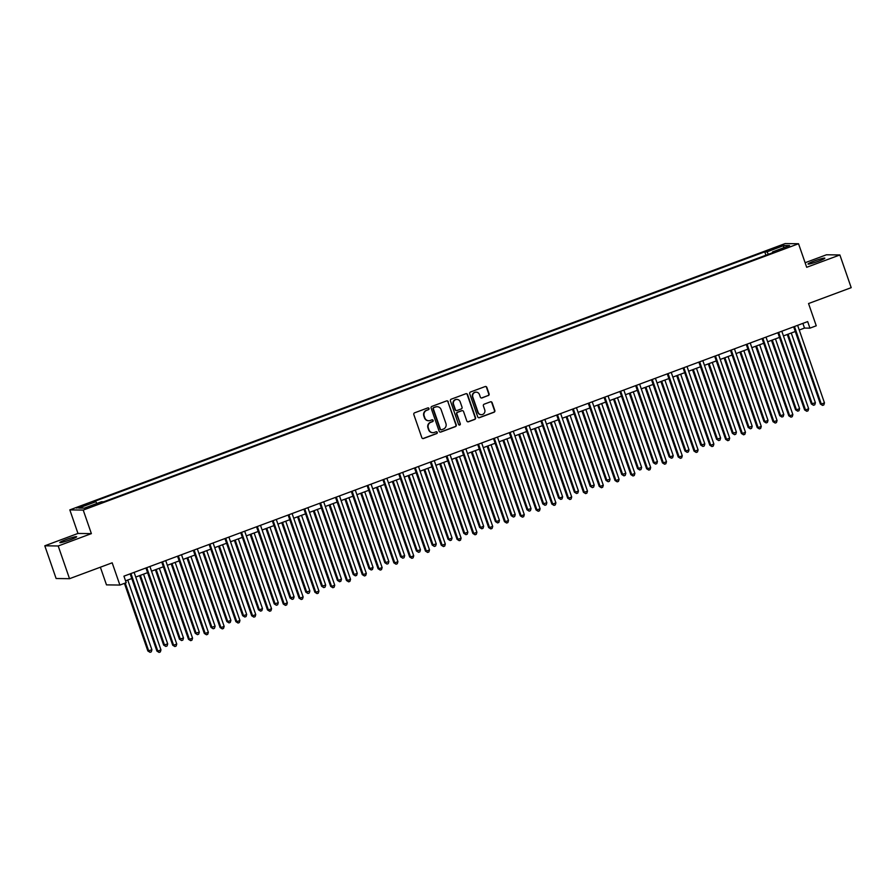 <?xml version="1.0" encoding="UTF-8"?>
<svg xmlns="http://www.w3.org/2000/svg" width="896" height="896" viewBox="0 0 896 896"><rect width="100%" height="100%" fill="white"/><g stroke="black" fill="none" stroke-linecap="round" stroke-linejoin="round"><path stroke-width="1.34" d="M428.982 408.475A0.952 0.918 90.7 0 0 427.806 407.904L414.624 412.81A1.366 1.322 90.7 0 0 413.829 414.557L421.837 437.674A1.366 1.322 90.7 0 0 423.517 438.502L436.699 433.586A0.952 0.918 90.7 0 0 436.397 431.738A0.952 0.918 90.7 0 0 436.083 431.794L434.37 432.432A4.368 4.222 90.7 0 1 428.982 429.8L428.31 427.874A4.368 4.222 90.7 0 1 430.864 422.285L432.566 421.646A0.952 0.918 90.7 0 0 432.264 419.787A0.952 0.918 90.7 0 0 431.939 419.843L430.237 420.482A4.368 4.222 90.7 0 1 424.838 417.85L424.178 415.923A4.368 4.222 90.7 0 1 426.72 410.334L428.422 409.696A0.952 0.918 90.7 0 0 428.982 408.475M428.579 420.728A4.368 4.222 90.7 0 1 424.48 417.85L423.808 415.923A4.368 4.222 90.7 0 1 426.362 410.334L428.064 409.696A0.952 0.918 90.7 0 0 427.952 407.859M422.878 438.558A1.366 1.322 90.7 0 0 423.158 438.491L436.341 433.586A0.952 0.918 90.7 0 0 436.218 431.749M432.712 432.678A4.368 4.222 90.7 0 1 428.613 429.789L427.952 427.862A4.368 4.222 90.7 0 1 430.494 422.274L432.197 421.635A0.952 0.918 90.7 0 0 432.085 419.81M814.106 261.072A8.904 0.806 -19.1 0 0 808.013 264.006A8.904 0.806 -19.1 0 0 818.742 261.128A8.904 0.806 -19.1 0 0 824.835 258.182A8.904 0.806 -19.1 0 0 814.106 261.072M65.923 539.627A8.904 0.806 -19.1 0 0 59.842 542.562A8.904 0.806 -19.1 0 0 70.56 539.683A8.904 0.806 -19.1 0 0 76.653 536.738A8.904 0.806 -19.1 0 0 65.923 539.627M775.936 247.352L772.89 248.819L781.301 245.907L775.936 247.352M488.286 395.606A1.366 1.322 90.7 0 0 489.082 393.859L486.83 387.374A1.366 1.322 90.7 0 0 485.15 386.557L470.512 392A1.366 1.322 90.7 0 0 469.717 393.747L477.725 416.864A1.366 1.322 90.7 0 0 479.405 417.693L494.043 412.238A1.366 1.322 90.7 0 0 494.838 410.491L492.128 402.662A1.366 1.322 90.7 0 0 490.437 401.834L484.176 404.174A1.366 1.322 90.7 0 0 483.381 405.91L484.725 409.797A3.651 3.528 90.7 0 1 481.365 414.691A3.651 3.528 90.7 0 1 478.094 412.272L472.819 397.051A3.651 3.528 90.7 0 1 476.19 392.168A3.651 3.528 90.7 0 1 479.461 394.576L480.334 397.118A1.366 1.322 90.7 0 0 482.014 397.936L487.917 395.606A1.366 1.322 90.7 0 0 488.712 393.859L486.472 387.374A1.366 1.322 90.7 0 0 485.43 386.478M58.206 545.978L91.381 533.624L77.974 533.445L44.8 545.798L58.206 545.978L69.53 578.693L112.179 562.811L119.885 585.054L126.202 582.702L123.939 576.162L807.666 321.597L809.928 328.149L816.245 325.797L808.55 303.542L851.2 287.661L839.877 254.957L826.47 254.778L805.112 262.73M91.381 533.624L83.216 510.07L798.538 243.746L806.691 267.299L839.877 254.957M448.258 401.744A1.366 1.322 90.7 0 0 446.566 400.915L431.928 406.37A1.366 1.322 90.7 0 0 431.133 408.117L439.141 431.234A1.366 1.322 90.7 0 0 440.821 432.051L455.459 426.608A1.366 1.322 90.7 0 0 456.254 424.861L447.888 401.733A1.366 1.322 90.7 0 0 446.846 400.848M451.214 399.179L465.853 393.736A1.366 1.322 90.7 0 1 467.544 394.554L475.552 417.682A1.366 1.322 90.7 0 1 474.757 419.418L468.485 421.758A1.366 1.322 90.7 0 1 466.805 420.93L463.557 411.555A1.366 1.322 90.7 0 0 461.877 410.738L457.71 412.283A1.366 1.322 90.7 0 0 456.915 414.03L460.298 423.786A0.952 0.918 90.7 0 1 459.424 425.062A0.952 0.918 90.7 0 1 458.562 424.435L450.419 400.926A1.366 1.322 90.7 0 1 451.214 399.179M69.53 578.693L56.123 578.514L44.8 545.798M81.726 506.688L87.461 504.224L79.486 506.666L76.53 508.088L81.726 506.688M83.216 510.07L69.821 509.891L785.142 243.578L798.538 243.746M765.923 255.226L764.747 251.832L93.654 501.682L95.85 501.715L78.781 508.066L84.37 508.133L101.427 501.782L103.622 501.816L774.704 251.955L772.509 251.933L772.565 252.75M764.747 251.832L766.931 251.854L784 245.504L789.578 245.582L772.509 251.933M100.363 567.213L106.49 584.875L119.885 585.054M77.974 533.445L69.821 509.891M799.243 330.03L804.496 328.07L809.928 328.149M125.563 580.843L131.779 578.536M135.733 577.058L147.582 572.656M151.536 571.178L163.374 566.765M167.328 565.298L179.178 560.885M183.131 559.418L194.97 555.005M198.923 553.538L210.773 549.125M214.726 547.646L226.565 543.245M230.518 541.766L242.368 537.365M246.322 535.886L258.16 531.485M262.114 530.006L273.963 525.594M277.917 524.126L289.755 519.714M293.709 518.246L305.558 513.834M309.512 512.366L321.35 507.954M325.315 506.475L337.154 502.074M341.107 500.595L352.946 496.194M356.91 494.715L368.749 490.314M372.702 488.835L384.541 484.422M388.506 482.955L400.344 478.542M404.298 477.075L416.136 472.662M420.101 471.195L431.939 466.782M435.893 465.304L447.731 460.902M451.696 459.424L463.534 455.022M467.488 453.544L479.326 449.142M483.291 447.664L495.13 443.251M499.083 441.784L510.922 437.371M514.886 435.904L526.725 431.491M530.678 430.013L542.517 425.611M546.482 424.133L558.32 419.731M562.274 418.253L574.112 413.851M578.077 412.373L589.915 407.96M593.869 406.493L605.707 402.08M609.672 400.613L621.51 396.2M625.464 394.733L637.302 390.32M641.267 388.842L653.106 384.44M657.059 382.962L668.898 378.56M672.862 377.082L684.701 372.68M688.654 371.202L700.493 366.789M704.458 365.322L716.296 360.909M720.25 359.442L732.088 355.029M736.053 353.562L747.891 349.149M751.845 347.67L763.683 343.269M767.648 341.79L779.486 337.389M783.44 335.91L795.278 331.509M802.872 323.389L804.496 328.07M95.85 501.715L96.936 503.462M768.443 254.296L766.931 251.854M784 245.504L783.395 247.878M440.182 432.118A1.366 1.322 90.7 0 0 440.462 432.051L455.101 426.597A1.366 1.322 90.7 0 0 455.896 424.85L447.888 401.733M433.922 407.658A0.952 0.918 90.7 0 0 433.362 408.878L440.384 429.173A0.952 0.918 90.7 0 0 441.571 429.744L443.363 429.083A4.368 4.222 90.7 0 0 445.917 423.494L441.112 409.618A4.368 4.222 90.7 0 0 435.714 406.986L433.552 407.646A0.952 0.918 90.7 0 0 433.003 408.878L433.362 408.878M441.067 429.789A0.952 0.918 90.7 0 1 440.026 429.173L433.003 408.878M437.013 406.728A4.368 4.222 90.7 0 0 435.355 406.986L435.714 406.986M433.552 407.646L435.355 406.986M467.846 421.826A1.366 1.322 90.7 0 0 468.126 421.747L474.387 419.418A1.366 1.322 90.7 0 0 475.182 417.67L467.186 394.554A1.366 1.322 90.7 0 0 466.144 393.669M462.157 410.659A1.366 1.322 90.7 0 0 461.507 410.726L457.352 412.272A1.366 1.322 90.7 0 0 456.557 414.019L460.298 423.786M459.234 425.051A0.952 0.918 90.7 0 0 459.939 423.786M460.186 401.822A3.651 3.528 90.7 0 0 456.915 399.414A3.651 3.528 90.7 0 0 453.555 404.298L455.403 409.662A1.366 1.322 90.7 0 0 457.094 410.48L461.25 408.934A1.366 1.322 90.7 0 0 462.045 407.187L460.186 401.822M456.736 399.414A3.651 3.528 90.7 0 0 453.186 404.298L453.555 404.298M456.445 410.547A1.366 1.322 90.7 0 1 455.045 409.651L453.186 404.298M481.376 398.003A1.366 1.322 90.7 0 0 481.656 397.936L487.917 395.606M476 392.168A3.651 3.528 90.7 0 0 472.461 397.051L472.819 397.051M481.174 414.68A3.651 3.528 90.7 0 1 477.725 412.272L472.461 397.051M478.766 417.76A1.366 1.322 90.7 0 0 479.046 417.682L493.685 412.238A1.366 1.322 90.7 0 0 494.48 410.491L491.77 402.651A1.366 1.322 90.7 0 0 490.717 401.766M124.432 583.363L147.84 650.955L151.906 649.79L127.747 580.037M125.238 583.061L148.747 650.966L150.013 652.31L147.84 650.955M151.906 649.79L151.278 651.84L150.013 652.31M130.155 573.843L156.901 651.067L157.808 651.078L130.973 573.619A1.389 1.344 90.7 0 0 130.95 573.552M160.966 649.902L160.328 651.952L159.074 652.422L157.808 651.078L160.966 649.902L134.142 572.443A1.389 1.344 90.7 0 1 134.12 572.376M159.074 652.422L156.901 651.067M139.597 575.624L163.643 645.075L167.709 643.91L143.55 574.146M140.392 575.322L164.55 645.086L165.816 646.43L163.643 645.075M167.709 643.91L167.07 645.96L165.816 646.43M155.389 569.744L179.435 639.184L183.501 638.019L159.342 568.266M156.184 569.442L180.342 639.195L181.608 640.55L179.435 639.184M183.501 638.019L182.874 640.069L181.608 640.55M171.192 563.864L195.238 633.304L199.304 632.139L175.146 562.386M171.987 563.562L196.146 633.315L197.411 634.659L195.238 633.304M199.304 632.139L198.666 634.189L197.411 634.659M145.958 567.963L172.693 645.187L173.6 645.198L146.776 567.728A1.389 1.344 90.7 0 0 146.754 567.672M176.758 644.022L176.131 646.072L174.866 646.542L173.6 645.198L176.758 644.022L149.934 566.552A1.389 1.344 90.7 0 1 149.912 566.485M174.866 646.542L172.693 645.187M161.75 562.083L188.496 639.307L189.403 639.318L162.568 561.848A1.389 1.344 90.7 0 0 162.546 561.781M192.562 638.142L191.923 640.192L190.669 640.662L189.403 639.318L192.562 638.142L165.738 560.672A1.389 1.344 90.7 0 1 165.715 560.605M190.669 640.662L188.496 639.307M177.554 556.203L204.288 633.427L205.195 633.438L178.371 555.968A1.389 1.344 90.7 0 0 178.349 555.901M208.354 632.262L207.726 634.312L206.461 634.782L205.195 633.438L208.354 632.262L181.53 554.792A1.389 1.344 90.7 0 1 181.507 554.725M206.461 634.782L204.288 633.427M186.984 557.984L211.03 627.424L215.096 626.259L190.938 556.506M187.779 557.682L211.938 627.435L213.203 628.779L211.03 627.424M215.096 626.259L214.469 628.309L213.203 628.779M193.346 550.323L220.091 627.547L220.998 627.558L194.163 550.088A1.389 1.344 90.7 0 0 194.141 550.021M224.157 626.382L223.518 628.432L222.264 628.902L220.998 627.558L224.157 626.382L197.333 548.912A1.389 1.344 90.7 0 1 197.31 548.845M222.264 628.902L220.091 627.547M202.787 552.093L226.834 621.544L227.741 621.555L230.899 620.379L206.741 550.626M203.582 551.802L227.741 621.555L229.006 622.899L226.834 621.544M230.899 620.379L230.261 622.429L229.006 622.899M209.149 544.432L235.883 621.667L236.79 621.678L209.966 544.208A1.389 1.344 90.7 0 0 209.944 544.141M239.949 620.502L239.322 622.552L238.056 623.022L236.79 621.678L239.949 620.502L213.125 543.032A1.389 1.344 90.7 0 1 213.102 542.965M238.056 623.022L235.883 621.667M218.579 546.213L242.626 615.664L243.533 615.675L246.691 614.499L222.544 544.746M219.374 545.922L243.533 615.675L244.798 617.019L242.626 615.664M246.691 614.499L246.064 616.549L244.798 617.019M224.941 538.552L251.686 615.776L252.594 615.787L225.758 538.328A1.389 1.344 90.7 0 0 225.736 538.261M255.752 614.611L255.114 616.661L253.859 617.131L252.594 615.787L255.752 614.611L228.928 537.152A1.389 1.344 90.7 0 1 228.906 537.085M253.859 617.131L251.686 615.776M234.382 540.333L258.429 609.784L259.336 609.795L262.494 608.619L238.336 538.866M235.178 540.042L259.336 609.795L260.602 611.139L258.429 609.784M262.494 608.619L261.856 610.669L260.602 611.139M240.744 532.672L267.478 609.896L268.386 609.907L241.562 532.448A1.389 1.344 90.7 0 0 241.539 532.381M271.544 608.731L270.917 610.781L269.651 611.251L268.386 609.907L271.544 608.731L244.72 531.272A1.389 1.344 90.7 0 1 244.698 531.205M269.651 611.251L267.478 609.896M250.174 534.453L274.221 603.904L278.286 602.739L254.139 532.974M250.97 534.15L275.128 603.915L276.394 605.259L274.221 603.904M278.286 602.739L277.659 604.789L276.394 605.259M256.536 526.792L283.282 604.016L284.189 604.027L257.365 526.557A1.389 1.344 90.7 0 0 257.331 526.501M287.347 602.851L286.709 604.901L285.454 605.371L284.189 604.027L287.347 602.851L260.523 525.381A1.389 1.344 90.7 0 1 260.501 525.314M285.454 605.371L283.282 604.016M265.978 528.573L290.024 598.013L294.09 596.848L269.931 527.094M266.773 528.27L290.931 598.024L292.197 599.368L290.024 598.013M294.09 596.848L293.451 598.898L292.197 599.368M272.339 520.912L299.074 598.136L299.981 598.147L273.157 520.677A1.389 1.344 90.7 0 0 273.134 520.61M303.139 596.971L302.512 599.021L301.246 599.491L299.981 598.147L303.139 596.971L276.315 519.501A1.389 1.344 90.7 0 1 276.293 519.434M301.246 599.491L299.074 598.136M281.77 522.693L305.816 592.133L309.882 590.968L285.734 521.214M282.565 522.39L306.723 592.144L307.989 593.488L305.816 592.133M309.882 590.968L309.254 593.018L307.989 593.488M288.131 515.032L314.877 592.256L315.784 592.267L288.96 514.797A1.389 1.344 90.7 0 0 288.926 514.73M318.942 591.091L318.304 593.141L317.05 593.611L315.784 592.267L318.942 591.091L292.118 513.621A1.389 1.344 90.7 0 1 292.096 513.554M317.05 593.611L314.877 592.256M297.573 516.813L321.619 586.253L325.685 585.088L301.526 515.334M298.368 516.51L322.526 586.264L323.792 587.608L321.619 586.253M325.685 585.088L325.046 587.138L323.792 587.608M303.934 509.152L330.669 586.376L331.576 586.387L304.752 508.917A1.389 1.344 90.7 0 0 304.73 508.85M334.734 585.211L334.107 587.261L332.842 587.731L331.576 586.387L334.734 585.211L307.91 507.741A1.389 1.344 90.7 0 1 307.888 507.674M332.842 587.731L330.669 586.376M313.365 510.922L337.411 580.373L338.318 580.384L341.477 579.208L317.33 509.454M314.16 510.63L338.318 580.384L339.584 581.728L337.411 580.373M341.477 579.208L340.85 581.258L339.584 581.728M319.726 503.261L346.472 580.485L347.379 580.507L320.555 503.037A1.389 1.344 90.7 0 0 320.522 502.97M350.538 579.331L349.899 581.381L348.645 581.851L347.379 580.507L350.538 579.331L323.714 501.861A1.389 1.344 90.7 0 1 323.691 501.794M348.645 581.851L346.472 580.485M329.168 505.042L353.214 574.493L354.122 574.504L357.28 573.328L333.122 503.574M329.963 504.75L354.122 574.504L355.387 575.848L353.214 574.493M357.28 573.328L356.642 575.378L355.387 575.848M335.53 497.381L362.264 574.605L363.171 574.616L336.347 497.157A1.389 1.344 90.7 0 0 336.325 497.09M366.33 573.44L365.702 575.49L364.437 575.96L363.171 574.616L366.33 573.44L339.506 495.981A1.389 1.344 90.7 0 1 339.483 495.914M364.437 575.96L362.264 574.605M344.96 499.162L369.006 568.613L369.914 568.624L373.072 567.448L348.925 497.694M345.755 498.87L369.914 568.624L371.179 569.968L369.006 568.613M373.072 567.448L372.445 569.498L371.179 569.968M351.322 491.501L378.067 568.725L378.974 568.736L352.15 491.277A1.389 1.344 90.7 0 0 352.117 491.21M382.133 567.56L381.494 569.61L380.24 570.08L378.974 568.736L382.133 567.56L355.309 490.101A1.389 1.344 90.7 0 1 355.286 490.022M380.24 570.08L378.067 568.725M360.763 493.282L384.81 562.722L388.875 561.568L364.717 491.803M361.558 492.979L385.717 562.744L386.982 564.088L384.81 562.722M388.875 561.568L388.237 563.618L386.982 564.088M367.125 485.621L393.859 562.845L394.766 562.856L367.942 485.386A1.389 1.344 90.7 0 0 367.92 485.318M397.925 561.68L397.298 563.73L396.032 564.2L394.766 562.856L397.925 561.68L371.101 484.21A1.389 1.344 90.7 0 1 371.078 484.142M396.032 564.2L393.859 562.845M376.555 487.402L400.602 556.842L404.667 555.677L380.52 485.923M377.35 487.099L401.509 556.853L402.774 558.197L400.602 556.842M404.667 555.677L404.04 557.726L402.774 558.197M382.917 479.741L409.662 556.965L410.57 556.976L383.746 479.506A1.389 1.344 90.7 0 0 383.712 479.438M413.728 555.8L413.09 557.85L411.835 558.32L410.57 556.976L413.728 555.8L386.904 478.33A1.389 1.344 90.7 0 1 386.882 478.262M411.835 558.32L409.662 556.965M392.358 481.522L416.405 550.962L420.47 549.797L396.312 480.043M393.154 481.219L417.312 550.973L418.578 552.317L416.405 550.962M420.47 549.797L419.832 551.846L418.578 552.317M398.72 473.861L425.454 551.085L426.362 551.096L399.538 473.626A1.389 1.344 90.7 0 0 399.515 473.558M429.52 549.92L428.893 551.97L427.627 552.44L426.362 551.096L429.52 549.92L402.696 472.45A1.389 1.344 90.7 0 1 402.674 472.382M427.627 552.44L425.454 551.085M408.15 475.642L432.197 545.082L436.262 543.917L412.115 474.163M408.946 475.339L433.104 545.093L434.37 546.437L432.197 545.082M436.262 543.917L435.635 545.966L434.37 546.437M414.512 467.981L441.258 545.205L442.165 545.216L415.341 467.746A1.389 1.344 90.7 0 0 415.307 467.678M445.323 544.04L444.696 546.09L443.43 546.56L442.165 545.216L445.323 544.04L418.499 466.57A1.389 1.344 90.7 0 1 418.477 466.502M443.43 546.56L441.258 545.205M423.954 469.75L448 539.202L448.907 539.213L452.066 538.037L427.907 468.283M424.749 469.459L448.907 539.213L450.173 540.557L448 539.202M452.066 538.037L451.427 540.086L450.173 540.557M430.315 462.09L457.05 539.314L457.957 539.336L431.133 461.866A1.389 1.344 90.7 0 0 431.11 461.798M461.115 538.149L460.488 540.21L459.222 540.68L457.957 539.336L461.115 538.149L434.291 460.69A1.389 1.344 90.7 0 1 434.269 460.622M459.222 540.68L457.05 539.314M439.746 463.87L463.792 533.322L464.699 533.333L467.858 532.157L443.71 462.403M440.552 463.579L464.699 533.333L465.965 534.677L463.792 533.322M467.858 532.157L467.23 534.206L465.965 534.677M446.107 456.21L472.853 533.434L473.76 533.445L446.936 455.986A1.389 1.344 90.7 0 0 446.902 455.918M476.918 532.269L476.291 534.318L475.026 534.789L473.76 533.445L476.918 532.269L450.094 454.81A1.389 1.344 90.7 0 1 450.072 454.742M475.026 534.789L472.853 533.434M455.549 457.99L479.595 527.442L480.502 527.453L483.661 526.277L459.502 456.523M456.344 457.699L480.502 527.453L481.768 528.797L479.595 527.442M483.661 526.277L483.022 528.326L481.768 528.797M461.91 450.33L488.645 527.554L489.552 527.565L462.728 450.106A1.389 1.344 90.7 0 0 462.706 450.038M492.71 526.389L492.083 528.438L490.818 528.909L489.552 527.565L492.71 526.389L465.886 448.918A1.389 1.344 90.7 0 1 465.864 448.851M490.818 528.909L488.645 527.554M471.341 452.11L495.387 521.55L496.294 521.573L499.453 520.386L475.306 450.632M472.147 451.808L496.294 521.573L497.56 522.917L495.387 521.55M499.453 520.386L498.826 522.446L497.56 522.917M477.702 444.45L504.448 521.674L505.355 521.685L478.531 444.214A1.389 1.344 90.7 0 0 478.498 444.147M508.514 520.509L507.886 522.558L506.621 523.029L505.355 521.685L508.514 520.509L481.69 443.038A1.389 1.344 90.7 0 1 481.667 442.971M506.621 523.029L504.448 521.674M487.144 446.23L511.19 515.67L515.256 514.506L491.098 444.752M487.939 445.928L512.098 515.682L513.363 517.026L511.19 515.67M515.256 514.506L514.629 516.555L513.363 517.026M493.506 438.57L520.24 515.794L521.147 515.805L494.323 438.334A1.389 1.344 90.7 0 0 494.301 438.267M524.306 514.629L523.678 516.678L522.413 517.149L521.147 515.805L524.306 514.629L497.482 437.158A1.389 1.344 90.7 0 1 497.459 437.091M522.413 517.149L520.24 515.794M502.936 440.35L526.982 509.79L531.048 508.626L506.901 438.872M503.742 440.048L527.89 509.802L529.155 511.146L526.982 509.79M531.048 508.626L530.421 510.675L529.155 511.146M509.298 432.69L536.043 509.914L536.95 509.925L510.126 432.454A1.389 1.344 90.7 0 0 510.093 432.387M540.109 508.749L539.482 510.798L538.216 511.269L536.95 509.925L540.109 508.749L513.285 431.278A1.389 1.344 90.7 0 1 513.262 431.211M538.216 511.269L536.043 509.914M518.739 434.47L542.786 503.91L546.851 502.746L522.693 432.992M519.534 434.168L543.693 503.922L544.958 505.266L542.786 503.91M546.851 502.746L546.224 504.795L544.958 505.266M525.101 426.798L551.835 504.034L552.742 504.045L525.918 426.574A1.389 1.344 90.7 0 0 525.896 426.507M555.901 502.869L555.274 504.918L554.008 505.389L552.742 504.045L555.901 502.869L529.077 425.398A1.389 1.344 90.7 0 1 529.054 425.331M554.008 505.389L551.835 504.034M534.531 428.579L558.578 498.03L559.485 498.042L562.643 496.866L538.496 427.112M535.338 428.288L559.485 498.042L560.75 499.386L558.578 498.03M562.643 496.866L562.016 498.915L560.75 499.386M540.893 420.918L567.638 498.142L568.546 498.154L541.722 420.694A1.389 1.344 90.7 0 0 541.688 420.627M571.704 496.978L571.077 499.038L569.811 499.509L568.546 498.154L571.704 496.978L544.88 419.518A1.389 1.344 90.7 0 1 544.858 419.451M569.811 499.509L567.638 498.142M550.334 422.699L574.381 492.15L575.288 492.162L578.446 490.986L554.288 421.232M551.13 422.408L575.288 492.162L576.554 493.506L574.381 492.15M578.446 490.986L577.819 493.035L576.554 493.506M556.696 415.038L583.43 492.262L584.338 492.274L557.514 414.814A1.389 1.344 90.7 0 0 557.491 414.747M587.496 491.098L586.869 493.147L585.603 493.618L584.338 492.274L587.496 491.098L560.672 413.638A1.389 1.344 90.7 0 1 560.65 413.571M585.603 493.618L583.43 492.262M566.126 416.819L590.173 486.27L594.238 485.106L570.091 415.341M566.933 416.528L591.08 486.282L592.346 487.626L590.173 486.27M594.238 485.106L593.611 487.155L592.346 487.626M572.488 409.158L599.234 486.382L600.141 486.394L573.317 408.923A1.389 1.344 90.7 0 0 573.283 408.867M603.299 485.218L602.672 487.267L601.406 487.738L600.141 486.394L603.299 485.218L576.475 407.747A1.389 1.344 90.7 0 1 576.453 407.68M601.406 487.738L599.234 486.382M581.93 410.939L605.976 480.379L610.042 479.214L585.883 409.461M582.725 410.637L606.883 480.39L608.149 481.746L605.976 480.379M610.042 479.214L609.414 481.275L608.149 481.746M588.291 403.278L615.026 480.502L615.933 480.514L589.109 403.043A1.389 1.344 90.7 0 0 589.086 402.976M619.091 479.338L618.464 481.387L617.198 481.858L615.933 480.514L619.091 479.338L592.267 401.867A1.389 1.344 90.7 0 1 592.245 401.8M617.198 481.858L615.026 480.502M597.722 405.059L621.768 474.499L625.834 473.334L601.686 403.581M598.528 404.757L622.675 474.51L623.941 475.854L621.768 474.499M625.834 473.334L625.206 475.384L623.941 475.854M604.083 397.398L630.829 474.622L631.736 474.634L604.912 397.163A1.389 1.344 90.7 0 0 604.878 397.096M634.894 473.458L634.267 475.507L633.002 475.978L631.736 474.634L634.894 473.458L608.07 395.987A1.389 1.344 90.7 0 1 608.048 395.92M633.002 475.978L630.829 474.622M613.525 399.179L637.571 468.619L641.637 467.454L617.478 397.701M614.32 398.877L638.478 468.63L639.744 469.974L637.571 468.619M641.637 467.454L641.01 469.504L639.744 469.974M619.886 391.518L646.621 468.742L647.528 468.754L620.704 391.283A1.389 1.344 90.7 0 0 620.682 391.216M650.686 467.578L650.059 469.627L648.794 470.098L647.528 468.754L650.686 467.578L623.862 390.107A1.389 1.344 90.7 0 1 623.84 390.04M648.794 470.098L646.621 468.742M629.317 393.288L653.363 462.739L654.27 462.75L657.429 461.574L633.282 391.821M630.123 392.997L654.27 462.75L655.536 464.094L653.363 462.739M657.429 461.574L656.802 463.624L655.536 464.094M635.678 385.627L662.424 462.862L663.331 462.874L636.507 385.403A1.389 1.344 90.7 0 0 636.474 385.336M666.49 461.698L665.862 463.747L664.597 464.218L663.331 462.874L666.49 461.698L639.666 384.227A1.389 1.344 90.7 0 1 639.643 384.16M664.597 464.218L662.424 462.862M645.12 387.408L669.166 456.859L670.074 456.87L673.232 455.694L649.074 385.941M645.915 387.117L670.074 456.87L671.339 458.214L669.166 456.859M673.232 455.694L672.605 457.744L671.339 458.214M651.482 379.747L678.216 456.971L679.123 456.982L652.299 379.523A1.389 1.344 90.7 0 0 652.277 379.456M682.282 455.806L681.654 457.856L680.389 458.338L679.123 456.982L682.282 455.806L655.458 378.347A1.389 1.344 90.7 0 1 655.435 378.28M680.389 458.338L678.216 456.971M660.912 381.528L684.958 450.979L685.866 450.99L689.024 449.814L664.877 380.061M661.718 381.237L685.866 450.99L687.131 452.334L684.958 450.979M689.024 449.814L688.397 451.864L687.131 452.334M667.274 373.867L694.019 451.091L694.926 451.102L668.102 373.643A1.389 1.344 90.7 0 0 668.069 373.576M698.085 449.926L697.458 451.976L696.192 452.446L694.926 451.102L698.085 449.926L671.261 372.467A1.389 1.344 90.7 0 1 671.238 372.4M696.192 452.446L694.019 451.091M676.715 375.648L700.762 445.099L704.827 443.934L680.669 374.17M677.51 375.346L701.669 445.11L702.934 446.454L700.762 445.099M704.827 443.934L704.2 445.984L702.934 446.454M683.077 367.987L709.811 445.211L710.718 445.222L683.894 367.752A1.389 1.344 90.7 0 0 683.872 367.696M713.877 444.046L713.25 446.096L711.984 446.566L710.718 445.222L713.877 444.046L687.053 366.576A1.389 1.344 90.7 0 1 687.03 366.509M711.984 446.566L709.811 445.211M692.507 369.768L716.554 439.208L720.619 438.043L696.472 368.29M693.314 369.466L717.461 439.219L718.726 440.574L716.554 439.208M720.619 438.043L719.992 440.093L718.726 440.574M698.869 362.107L725.614 439.331L726.522 439.342L699.698 361.872A1.389 1.344 90.7 0 0 699.664 361.805M729.68 438.166L729.053 440.216L727.787 440.686L726.522 439.342L729.68 438.166L702.856 360.696A1.389 1.344 90.7 0 1 702.834 360.629M727.787 440.686L725.614 439.331M708.31 363.888L732.357 433.328L736.422 432.163L712.264 362.41M709.106 363.586L733.264 433.339L734.53 434.683L732.357 433.328M736.422 432.163L735.795 434.213L734.53 434.683M714.672 356.227L741.406 433.451L742.314 433.462L715.49 355.992A1.389 1.344 90.7 0 0 715.467 355.925M745.472 432.286L744.845 434.336L743.579 434.806L742.314 433.462L745.472 432.286L718.648 354.816A1.389 1.344 90.7 0 1 718.626 354.749M743.579 434.806L741.406 433.451M724.102 358.008L748.149 427.448L752.214 426.283L728.067 356.53M724.909 357.706L749.056 427.459L750.322 428.803L748.149 427.448M752.214 426.283L751.587 428.333L750.322 428.803M730.464 350.347L757.21 427.571L758.117 427.582L731.293 350.112A1.389 1.344 90.7 0 0 731.27 350.045M761.275 426.406L760.648 428.456L759.382 428.926L758.117 427.582L761.275 426.406L734.451 348.936A1.389 1.344 90.7 0 1 734.429 348.869M759.382 428.926L757.21 427.571M739.906 352.117L763.952 421.568L764.859 421.579L768.018 420.403L743.859 350.65M740.701 351.826L764.859 421.579L766.125 422.923L763.952 421.568M768.018 420.403L767.39 422.453L766.125 422.923M746.267 344.456L773.013 421.691L773.909 421.702L747.085 344.232A1.389 1.344 90.7 0 0 747.062 344.165M777.067 420.526L776.44 422.576L775.174 423.046L773.909 421.702L777.067 420.526L750.243 343.056A1.389 1.344 90.7 0 1 750.221 342.989M775.174 423.046L773.013 421.691M755.698 346.237L779.744 415.688L780.651 415.699L783.81 414.523L759.662 344.77M756.504 345.946L780.651 415.699L781.917 417.043L779.744 415.688M783.81 414.523L783.182 416.573L781.917 417.043M762.059 338.576L788.805 415.8L789.712 415.811L762.888 338.352A1.389 1.344 90.7 0 0 762.866 338.285M792.87 414.635L792.243 416.685L790.978 417.155L789.712 415.811L792.87 414.635L766.046 337.176A1.389 1.344 90.7 0 1 766.024 337.109M790.978 417.155L788.805 415.8M771.501 340.357L795.547 409.808L796.454 409.819L799.613 408.643L775.454 338.89M772.296 340.066L796.454 409.819L797.72 411.163L795.547 409.808M799.613 408.643L798.986 410.693L797.72 411.163M777.862 332.696L804.608 409.92L805.504 409.931L778.68 332.472A1.389 1.344 90.7 0 0 778.658 332.405M808.662 408.755L808.035 410.805L806.77 411.275L805.504 409.931L808.662 408.755L781.838 331.296A1.389 1.344 90.7 0 1 781.816 331.229M806.77 411.275L804.608 409.92M787.293 334.477L811.339 403.928L815.405 402.763L791.258 332.998M788.099 334.174L812.246 403.939L813.512 405.283L811.339 403.928M815.405 402.763L814.778 404.813L813.512 405.283M793.654 326.816L820.4 404.04L821.307 404.051L794.483 326.581A1.389 1.344 90.7 0 0 794.461 326.525M824.466 402.875L823.838 404.925L822.573 405.395L821.307 404.051L824.466 402.875L797.642 325.405A1.389 1.344 90.7 0 1 797.619 325.338M822.573 405.395L820.4 404.04M79.733 507.382L79.486 506.666M82.522 506.397L82.264 505.624"/></g></svg>
